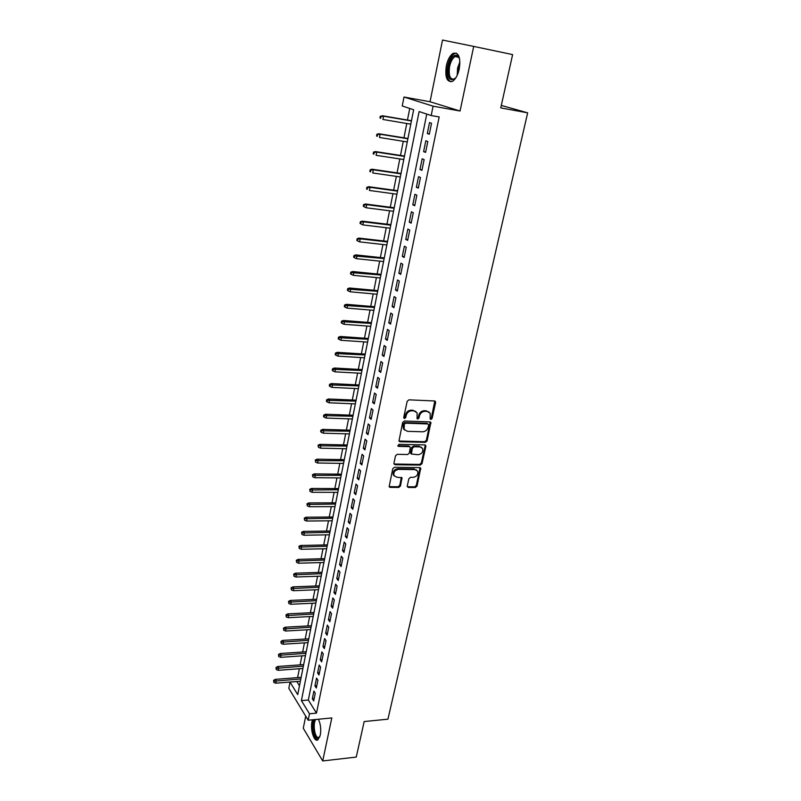 <?xml version="1.0" encoding="UTF-8"?>
<svg xmlns="http://www.w3.org/2000/svg" width="801" height="801" viewBox="0 0 801 801"><rect width="100%" height="100%" fill="white"/><g stroke="black" fill="none" stroke-linecap="round" stroke-linejoin="round"><path stroke-width="1.2" d="M430.868 419.494L432.079 418.482L435.634 402.543L434.563 400.971L408.941 399.839L407.168 401.311L403.714 417.461L404.495 418.563L405.727 417.541L406.177 415.459C407.078 412.525 408.961 410.973 411.794 410.783L413.947 410.873L417.111 412.825L417.071 418.603L417.762 419.033L418.983 418.012L419.434 415.949C420.345 413.036 422.207 411.484 425.021 411.303L427.133 411.384L430.237 413.286L430.117 418.412L430.868 419.494M430.137 418.893L431.349 417.882L434.793 401.001M403.784 417.952L405.016 416.931L405.466 414.848L406.177 415.459M417.041 418.422L418.262 417.411L418.713 415.339L419.434 415.949M312.46 719.819L311.99 721.581C310.077 729.741 314.212 742.637 317.927 739.824L320.28 735.178C321.221 729.3 320.6 723.984 318.418 719.238M459.273 68.966C460.765 57.322 458.723 52.115 453.166 53.347C450.032 55.379 447.749 59.534 446.317 65.802C444.845 77.337 446.898 82.503 452.465 81.302C455.549 79.329 457.822 75.214 459.273 68.966M407.258 486.027L408.33 487.469L415.329 487.499L417.031 486.067L420.725 468.205L419.744 467.624L394.482 467.283L392.75 468.735L389.146 486.768L390.177 487.388L398.768 487.429L400.48 485.987L401.982 477.837L396.715 477.186L393.992 475.534C393.341 472.19 394.813 470.147 398.397 469.386L415.028 469.596L417.651 471.178C418.332 474.502 416.89 476.555 413.316 477.336L410.563 477.306L408.85 478.748L407.258 486.027M309.476 713.791L308.165 720.229L288.811 688.339L290.032 682.082L297.722 694.627L413.646 109.747L402.252 105.982L403.994 97.031L433.091 106.183L431.188 115.544L419.123 111.559L301.406 700.625L309.476 713.791L316.485 713.13L439.178 116.946L431.188 115.544M473.711 46.408L442.522 40.05L430.037 101.747L460.064 111.009L473.711 46.408L512.62 54.598L500.755 107.885L527.659 112.841L387.934 719.178L364.175 721.551L356.265 757.075L322.713 760.95L331.804 717.936L308.165 720.229M460.064 111.009L433.091 106.183M425.361 442.352L427.083 440.91L430.878 422.487L429.907 421.907L404.395 421.026L402.643 422.487L398.948 441.091L399.969 441.721L425.361 442.352L424.65 441.721L426.362 440.29L430.167 421.937M425.862 446.427L422.027 463.649L420.315 465.081L395.033 464.72L393.932 463.228L395.524 455.779L397.266 454.327L407.609 454.527L409.331 453.086L410.322 447.248L409.321 446.638L398.538 446.397L397.817 445.957L398.978 444.315L424.79 444.925L425.862 446.427L425.141 445.797L421.316 462.998L422.027 463.649M305.712 716.184L303.269 728.239L322.713 760.95M429.296 134.248L431.539 123.264L429.526 122.573L427.293 133.527L429.296 134.248M425.591 152.4L427.814 141.527L425.822 140.786L423.619 151.619L425.591 152.4M421.927 170.363L424.13 159.599L422.157 158.798L419.974 169.522L421.927 170.363M418.302 188.135L420.475 177.492L418.533 176.641L416.37 187.254L418.302 188.135M414.718 205.737L416.86 195.204L414.938 194.293L412.795 204.796L414.718 205.737M411.163 223.159L413.286 212.726L411.384 211.774L409.271 222.167L411.163 223.159M407.639 240.41L409.752 230.087L407.859 229.076L405.767 239.369L407.639 240.41M404.155 257.491L406.247 247.259L404.375 246.207L402.302 256.4L404.155 257.491M400.71 274.393L402.773 264.27L400.931 263.169L398.878 273.261L400.71 274.393M397.296 291.133L399.339 281.111L397.516 279.96L395.484 289.952L397.296 291.133M393.912 307.714L395.934 297.792L394.132 296.58L392.12 306.483L393.912 307.714M390.558 324.125L392.57 314.302L390.778 313.051L388.785 322.853L390.558 324.125M387.243 340.385L389.236 330.653L387.464 329.361L385.491 339.063L387.243 340.385M383.959 356.485L385.932 346.843L384.18 345.501L382.227 355.123L383.959 356.485M380.705 372.425L382.658 362.873L380.926 361.501L378.993 371.023L380.705 372.425M377.491 388.215L379.414 378.763L377.712 377.341L375.789 386.773L377.491 388.215M374.297 403.854L376.21 394.493L374.518 393.021L372.615 402.362L374.297 403.854M371.133 419.344L373.036 410.072L371.354 408.56L369.471 417.822L371.133 419.344M368.009 434.693L369.882 425.501L368.22 423.959L366.357 433.121L368.009 434.693M364.906 449.892L366.768 440.79L365.126 439.208L363.274 448.29L364.906 449.892M361.832 464.95L363.674 455.929L362.052 454.307L360.22 463.308L361.832 464.95M358.788 479.869L360.61 470.928L359.008 469.276L357.196 478.187L358.788 479.869M355.774 494.648L357.586 485.796L355.994 484.104L354.192 492.935L355.774 494.648M352.79 509.286L354.583 500.515L353.001 498.793L351.228 507.544L352.79 509.286M349.827 523.794L351.599 515.103L350.047 513.341L348.285 522.012L349.827 523.794M346.893 538.172L348.655 529.561L347.113 527.769L345.361 536.36L346.893 538.172M343.989 552.42L345.732 543.879L344.2 542.057L342.478 550.567L343.989 552.42M341.116 566.527L342.838 558.077L341.326 556.214L339.604 564.655L341.116 566.527M338.262 580.515L339.964 572.144L338.473 570.252L336.77 578.602L338.262 580.515M335.429 594.382L337.121 586.082L335.639 584.159L333.957 592.44L335.429 594.382M332.625 608.119L334.307 599.889L332.836 597.936L331.163 606.147L332.625 608.119M329.852 621.736L331.514 613.586L330.062 611.594L328.4 619.734L329.852 621.736M327.098 635.233L328.75 627.153L327.309 625.13L325.667 633.201L327.098 635.233M324.365 648.61L326.007 640.6L324.575 638.557L322.953 646.547L324.365 648.61M321.662 661.866L323.284 653.926L321.872 651.854L320.26 659.784L321.662 661.866M318.978 675.013L320.59 667.143L319.188 665.04L317.596 672.9L318.978 675.013M316.325 688.039L317.917 680.239L316.535 678.107L314.943 685.896L316.325 688.039M426.763 114.082L308.325 700.014L316.485 713.13M313.892 691.073L312.33 698.792L313.692 700.955L315.264 693.225L313.892 691.073M409.742 108.455L407.459 120.03M406.778 123.494L403.954 137.822M403.273 141.306L400.49 155.434M399.799 158.938L397.056 172.876M396.355 176.39L393.651 190.137M392.951 193.672L390.277 207.239M389.576 210.783L386.943 224.16M386.242 227.734L383.639 240.931M382.938 244.515L380.375 257.532M379.664 261.126L377.131 273.972M376.42 277.587L373.927 290.252M373.206 293.887L370.743 306.382M370.032 310.027L367.599 322.362M366.878 326.017L364.485 338.182M363.754 341.847L361.391 353.852M360.67 357.536L358.337 369.381M357.606 373.076L355.304 384.77M354.573 388.475L352.3 400.009M351.569 403.724L349.326 415.108M348.585 418.833L346.372 430.067M345.642 433.812L343.459 444.895M342.718 448.64L340.565 459.584M339.824 463.338L337.692 474.132M336.951 477.907L334.848 488.56M334.107 492.335L332.035 502.848M331.294 506.643L329.241 517.015M328.5 520.81L326.478 531.053M325.727 534.858L323.734 544.97M322.983 548.785L321.021 558.768M320.27 562.582L318.327 572.435M317.576 576.259L315.654 585.992M314.903 589.826L313.011 599.418M312.25 603.263L310.387 612.735M309.627 616.59L307.784 625.941M307.023 629.796L305.201 639.028M304.44 642.893L302.648 652.004M301.887 655.869L300.115 664.87M299.354 668.745L297.602 677.626M296.841 681.501L299.474 685.786M527.659 112.841L501.306 105.412M296.831 681.541L290.032 682.082M430.037 101.747L403.994 97.031M308.325 700.014L301.406 700.625M427.293 133.527L429.376 133.867M423.619 151.619L425.691 151.94M419.974 169.522L422.037 169.832M416.37 187.254L418.422 187.544M412.795 204.796L414.848 205.076M409.271 222.167L411.313 222.428M405.767 239.369L407.809 239.609M402.302 256.4L404.335 256.62M398.878 273.261L400.9 273.461M395.484 289.952L397.496 290.142M392.12 306.483L394.122 306.653M388.785 322.853L390.788 323.013M385.491 339.063L387.484 339.203M382.227 355.123L384.21 355.243M378.993 371.023L380.976 371.133M375.789 386.773L377.762 386.863M372.615 402.362L374.588 402.452M369.471 417.822L371.434 417.892M366.357 433.121L368.32 433.181M363.274 448.29L365.226 448.33M360.22 463.308L362.162 463.338M357.196 478.187L359.128 478.207M354.192 492.935L356.125 492.935M351.228 507.544L353.151 507.534M348.285 522.012L350.197 521.992M345.361 536.36L347.274 536.32M342.478 550.567L344.38 550.517M339.604 564.655L341.506 564.595M336.77 578.602L338.663 578.542M333.957 592.44L335.839 592.36M331.163 606.147L333.046 606.057M328.4 619.734L330.282 619.634M325.667 633.201L327.539 633.09M322.953 646.547L324.816 646.427M320.26 659.784L322.112 659.654M317.596 672.9L319.439 672.75M314.943 685.896L316.795 685.746M312.33 698.792L314.162 698.622M428.966 411.924L427.133 411.384M418.713 415.339C419.624 412.435 421.486 410.893 424.29 410.703L426.412 410.793M415.849 411.444L413.947 410.873M405.466 414.848C406.367 411.924 408.25 410.372 411.083 410.182L413.226 410.272M398.918 441.031L424.65 441.721M428.655 425.011L427.904 423.939L405.526 423.188L404.295 424.21L404.145 429.346L407.359 431.339L422.638 431.789C425.421 431.579 427.263 430.047 428.175 427.173L428.655 425.011M404.635 430.087L403.434 428.725L403.123 425.782L403.594 423.599L404.815 422.578L427.173 423.329M393.972 463.999L419.604 464.43L421.316 462.998M409.732 446.718L408.62 446.007L397.837 445.756L398.538 446.397M418.242 454.728C421.867 453.957 423.308 451.864 422.588 448.46L419.974 446.878L414.117 446.748L412.385 448.19L411.394 454.017L418.242 454.728M421.546 447.328L419.974 446.878M411.354 453.927L410.603 452.485L411.684 447.559L413.406 446.117L419.263 446.247M425.141 445.797L425.081 444.966M416.67 470.067L415.028 469.596M394.262 475.984L393.311 474.863C392.66 471.529 394.132 469.486 397.717 468.725L414.327 468.935M389.096 486.648L398.087 486.748L399.799 485.316L401.341 477.286M407.278 486.738L414.638 486.828L416.33 485.406L420.064 467.664M380.305 116.195L379.964 118.007L380.695 118.278L381.036 116.465L380.305 116.195L383.539 116.195L382.918 119.459L410.783 124.175M380.695 118.278L379.964 118.007M381.036 116.465L383.539 116.195L411.424 120.951M382.217 115.724L411.474 120.721M455.929 77.697C449.812 82.343 447.298 78.528 448.41 66.263C450.653 57.822 453.686 54.238 457.521 55.509L459.654 59.004M459.394 58.213L458.032 56.571L455.078 56.551C452.565 58.173 450.733 61.497 449.591 66.513C448.41 75.745 450.052 79.89 454.517 78.929L455.399 78.318M456.51 53.166L454.407 53.687C451.283 55.71 449.011 59.835 447.589 66.062C446.217 74.533 447.298 79.79 450.833 81.832M319.779 737.01L317.476 738.372C313.832 737.861 311.719 724.184 314.543 719.618M315.884 719.488C312.69 722.732 314.453 737.05 318.127 737.551L319.819 736.91M313.571 719.709C311.168 725.966 313.742 739.303 317.526 739.884M376.901 134.238L376.56 136.03L377.281 136.31L377.621 134.518L376.901 134.238L378.803 133.737L380.105 134.248L379.494 137.482L407.268 141.947M377.281 136.31L376.56 136.03M377.621 134.518L380.105 134.248L407.899 138.763M378.803 133.737L407.949 138.473M373.516 152.09L373.186 153.862L373.897 154.172L374.237 152.39L373.516 152.09L375.419 151.569L376.71 152.12L376.1 155.324L403.774 159.539M373.897 154.172L373.186 153.862M374.237 152.39L376.71 152.12L404.405 156.385M375.419 151.569L404.465 156.045M370.172 169.762L369.842 171.514L370.553 171.845L370.883 170.092L370.172 169.762L372.075 169.221L373.346 169.812L372.745 172.976L400.32 176.961M370.553 171.845L369.842 171.514M370.883 170.092L373.346 169.812L400.941 173.837M372.075 169.221L401.021 173.457M366.868 187.254L366.538 188.996L367.238 189.346L367.569 187.604L366.868 187.254L368.76 186.703L370.022 187.334L369.421 190.468L396.906 194.212M367.238 189.346L366.538 188.996M367.569 187.604L370.022 187.334L397.516 191.119M368.76 186.703L397.606 190.688M363.594 204.575L363.264 206.298L363.954 206.668L364.285 204.946L363.594 204.575L365.476 204.005L366.728 204.666L366.137 207.769L393.521 211.294M364.285 204.946L366.728 204.666L394.132 208.23M365.476 204.005L394.222 207.749M366.137 207.769L363.954 206.668M360.35 221.727L360.019 223.429L360.71 223.829L361.031 222.117L360.35 221.727L362.222 221.136L363.464 221.837L362.873 224.911L390.167 228.205M361.031 222.117L363.464 221.837L390.768 225.171M362.222 221.136L390.878 224.64M362.873 224.911L360.71 223.829M357.136 238.708L356.815 240.4L357.486 240.811L357.807 239.119L357.136 238.708L359.008 238.097L360.23 238.838L359.649 241.882L386.853 244.956M357.807 239.119L360.23 238.838L387.444 241.952M359.008 238.097L387.554 241.381M359.649 241.882L357.486 240.811M353.952 255.529L353.631 257.201L354.302 257.632L354.623 255.95L353.952 255.529L355.824 254.898L357.026 255.669L356.455 258.683L383.559 261.537M354.623 255.95L384.15 258.563M355.824 254.898L384.27 257.952M356.455 258.683L354.302 257.632M350.798 272.18L350.488 273.832L351.148 274.282L351.469 272.62L350.798 272.18L352.67 271.529L353.862 272.34L353.291 275.324L380.305 277.967M351.469 272.62L380.886 275.023M352.67 271.529L381.026 274.363M353.291 275.324L351.148 274.282M347.684 288.66L347.374 290.302L348.024 290.773L348.335 289.131L347.684 288.66L349.536 288.01L350.728 288.841L350.167 291.794L377.081 294.237M348.335 289.131L377.661 291.314M349.536 288.01L377.802 290.613M350.167 291.794L348.024 290.773M344.59 304.991L344.29 306.623L344.931 307.103L345.241 305.481L344.59 304.991L346.443 304.32L347.614 305.191L347.063 308.115L373.887 310.347M345.241 305.481L374.457 307.454M346.443 304.32L374.608 306.713M347.063 308.115L344.931 307.103M341.536 321.171L341.226 322.773L341.867 323.274L342.177 321.672L341.536 321.171L343.379 320.48L344.54 321.381L343.989 324.275L370.723 326.307M342.177 321.672L371.294 323.444M343.379 320.48L371.454 322.653M343.989 324.275L341.867 323.274M338.503 337.181L338.202 338.783L338.833 339.294L339.143 337.702L338.503 337.181L340.345 336.48L341.496 337.411L340.946 340.285L367.589 342.117M339.143 337.702L368.15 339.284M340.345 336.48L368.32 338.453M340.946 340.285L338.833 339.294M335.499 353.051L335.208 354.633L335.829 355.163L336.13 353.581L335.499 353.051L337.341 352.33L338.473 353.291L337.932 356.135L364.485 357.777M336.13 353.581L365.046 354.963M337.341 352.33L365.216 354.102M337.932 356.135L335.829 355.163M332.535 368.77L332.235 370.332L332.856 370.883L333.156 369.321L332.535 368.77L334.357 368.029L335.489 369.021L334.948 371.834L361.411 373.286M333.156 369.321L361.962 370.503M334.357 368.029L362.142 369.601M334.948 371.834L332.856 370.883M329.581 384.33L329.291 385.882L329.912 386.452L330.202 384.901L329.581 384.33L331.414 383.579L332.525 384.6L331.994 387.394L358.367 388.655M330.202 384.901L358.918 385.902M331.414 383.579L359.098 384.961M331.994 387.394L329.912 386.452M326.668 399.749L326.377 401.291L326.988 401.872L327.279 400.34L326.668 399.749L328.49 398.988L329.591 400.039L329.061 402.803L355.354 403.884M327.279 400.34L355.894 401.151M328.49 398.988L356.085 400.17M329.061 402.803L326.988 401.872M323.774 415.028L323.494 416.55L324.095 417.151L324.385 415.629L323.774 415.028L325.596 414.247L326.678 415.329L326.157 418.062L352.36 418.963M324.385 415.629L352.901 416.26M325.596 414.247L353.101 415.238M326.157 418.062L324.095 417.151M320.921 430.167L320.63 431.669L321.231 432.28L320.921 430.167L322.723 429.376L323.804 430.477L323.284 433.191L349.396 433.912M321.511 430.778L349.927 431.228M322.723 429.376L350.137 430.177M323.284 433.191L321.231 432.28M318.077 445.156L318.387 447.278L318.077 445.156L319.889 444.355L320.951 445.486L320.44 448.17L346.463 448.72M318.668 445.787L346.993 446.067M319.889 444.355L347.203 444.976M320.44 448.17L318.387 447.278M315.274 460.014L315.574 462.137L315.274 460.014L317.066 459.193L318.127 460.355L317.617 463.008L343.559 463.399M315.854 460.655L344.08 460.765M317.066 459.193L344.3 459.644M317.617 463.008L315.574 462.137M312.48 474.733L312.78 476.855L312.48 474.733L314.282 473.902L315.324 475.083L314.823 477.716L340.675 477.937M313.061 475.394L341.186 475.323M314.282 473.902L341.416 474.172M314.823 477.716L312.78 476.855M309.727 489.321L310.027 491.444L309.727 489.321L311.519 488.47L312.55 489.681L312.05 492.295L337.822 492.345M310.297 489.992L338.332 489.761M311.519 488.47L338.563 488.57M312.05 492.295L310.027 491.444M306.993 503.769L307.284 505.892L306.993 503.769L308.775 502.918L309.797 504.149L309.306 506.733L334.988 506.622M307.554 504.45L335.499 504.059M308.775 502.918L335.739 502.838M309.306 506.733L307.284 505.892M304.28 518.087L304.57 520.219L304.28 518.087L306.062 517.226L307.073 518.477L306.583 521.04L332.185 520.78M304.841 518.788L332.685 518.237M306.062 517.226L332.936 516.985M306.583 521.04L304.57 520.219M301.597 532.285L301.887 534.407L301.597 532.285L303.369 531.403L304.38 532.685L303.889 535.228L329.401 534.798M302.157 532.995L329.902 532.285M303.369 531.403L330.152 531.003M303.889 535.228L301.887 534.407M298.933 546.342L299.224 548.475L298.933 546.342L300.705 545.461L301.697 546.763L301.216 549.276L326.648 548.705M299.484 547.073L327.138 546.212M300.705 545.461L327.399 544.9M301.216 549.276L299.224 548.475M296.3 560.289L296.58 562.412L296.3 560.289L298.062 559.388L299.043 560.71L298.573 563.213L323.914 562.482M296.841 561.02L324.405 560.009M298.062 559.388L324.675 558.667M298.573 563.213L296.58 562.412M293.687 574.097L293.967 576.229L293.687 574.097L295.449 573.186L296.42 574.537L295.949 577.01L321.211 576.139M294.227 574.848L321.692 573.686M295.449 573.186L321.972 572.314M295.949 577.01L293.967 576.229M291.093 587.794L291.374 589.916L291.093 587.794L292.856 586.873L293.817 588.244L293.346 590.697L318.528 589.676M291.634 588.555L319.008 587.243M292.856 586.873L319.289 585.841M293.346 590.697L291.374 589.916M288.53 601.371L288.801 603.493L288.53 601.371L290.282 600.44L291.234 601.821L290.773 604.254L315.864 603.093M289.061 602.142L316.345 600.69M290.282 600.44L316.625 599.258M290.773 604.254L288.801 603.493M285.987 614.818L286.257 616.95L285.987 614.818L287.729 613.876L288.67 615.288L288.22 617.701L313.231 616.4M286.508 615.609L313.702 614.017M287.729 613.876L313.992 612.555M288.22 617.701L286.257 616.95M283.464 628.154L283.724 630.277L283.464 628.154L285.206 627.203L286.137 628.635L285.687 631.028L310.618 629.586M283.975 628.955L311.088 627.223M285.206 627.203L311.379 625.741M285.687 631.028L283.724 630.277M280.961 641.381L281.221 643.503L280.961 641.381L282.693 640.41L283.624 641.861L283.174 644.234L308.025 642.662M281.471 642.182L308.485 640.319M282.693 640.41L308.785 638.808M283.174 644.234L281.221 643.503M278.478 654.477L278.738 656.61L278.478 654.477L280.21 653.506L281.131 654.978L280.68 657.331L305.451 655.629M278.988 655.298L305.912 653.296M280.21 653.506L306.222 651.764M280.68 657.331L278.738 656.61M276.025 667.473L276.285 669.596L276.025 667.473L277.747 666.492L278.658 667.984L278.217 670.307L302.908 668.475M276.525 668.304L303.369 666.172M277.747 666.492L303.679 664.61M278.217 670.307L276.285 669.596M273.592 680.349L273.842 682.482L273.592 680.349L275.304 679.368L276.205 680.87L275.764 683.183L300.385 681.22M274.082 681.19L300.836 678.938M275.304 679.368L301.146 677.346M275.764 683.183L273.842 682.482M431.349 417.882L432.079 418.482M405.016 416.931L405.727 417.541M418.262 417.411L418.983 418.012M424.29 410.703L425.021 411.303M411.083 410.182L411.794 410.783M434.893 401.952L435.634 402.543M399.268 441.081L399.969 441.721M430.247 422.838L430.978 423.439M426.362 440.29L427.083 440.91M404.815 422.578L405.526 423.188M403.594 423.599L404.295 424.21M403.123 425.782L403.824 426.392M419.604 464.43L420.315 465.081M394.352 464.059L395.033 464.72M408.62 446.007L409.321 446.638M413.406 446.117L414.117 446.748M411.684 447.559L412.385 448.19M410.603 452.485L411.303 453.126M397.717 468.725L398.397 469.386M401.381 478.017L402.072 478.688M399.799 485.316L400.48 485.987M398.087 486.748L398.768 487.429M389.496 486.708L390.177 487.388M420.104 468.435L420.815 469.086M416.33 485.406L417.031 486.067M414.638 486.828L415.329 487.499M407.639 486.798L408.33 487.469M457.201 75.334L457.581 68.105L459.924 61.687M459.924 63.79L458.502 68.295L458.002 73.412M434.833 401.011L435.524 401.561M430.227 421.957L430.878 422.487M403.434 428.725L404.145 429.346M410.693 453.376L411.394 454.017M425.171 444.996L425.762 445.506M393.311 474.863L393.992 475.534M401.461 477.326L401.982 477.837M420.175 467.704L420.725 468.205M458.032 56.571L457.521 55.509M458.823 57.312L455.078 56.551"/></g></svg>
